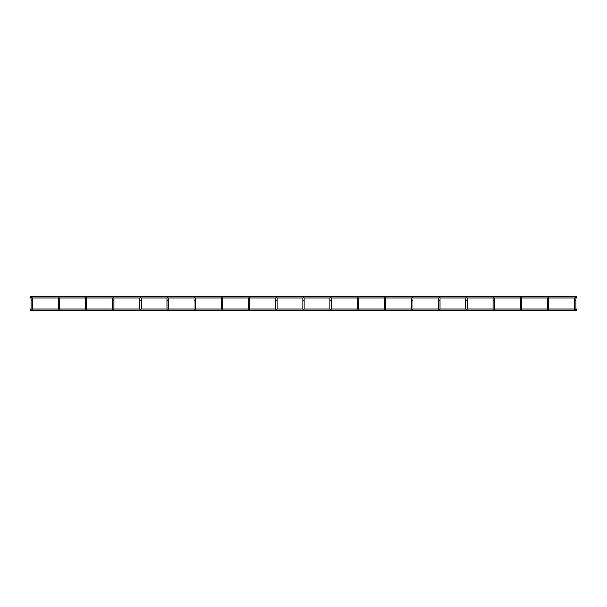 <?xml version="1.0" encoding="UTF-8"?>
<svg xmlns="http://www.w3.org/2000/svg" width="607" height="607" viewBox="0 0 607 607"><rect width="100%" height="100%" fill="white"/><g stroke="black" fill="none" stroke-linecap="round" stroke-linejoin="round"><path stroke-width="0.91" d="M574.609 309.138L574.609 298.454L574.609 300.761L575.967 300.761L575.967 298.454L575.967 309.138L575.292 309.138M548.789 298.454A0.683 0.683 0 0 0 548.113 297.771A0.683 0.683 0 0 1 548.789 298.454L548.789 300.761L548.789 298.454A0.683 0.683 0 0 0 548.637 298.022L574.761 298.022A0.683 0.683 0 0 0 574.609 298.454A0.683 0.683 0 0 1 575.292 297.771A0.683 0.683 0 0 0 574.609 298.454M575.967 298.454A0.683 0.683 0 0 0 575.292 297.771A0.683 0.683 0 0 1 575.967 298.454A0.683 0.683 0 0 0 575.815 298.022L576.65 298.022L576.65 296.664L30.35 296.664L30.35 298.022L31.185 298.022M575.967 308.978L576.65 308.978L576.65 310.336L30.35 310.336L30.35 308.978L31.033 308.978M520.935 309.138L521.61 309.138L521.61 298.454A0.683 0.683 0 0 0 521.459 298.022L547.582 298.022A0.683 0.683 0 0 0 547.431 298.454L547.431 300.761L548.789 300.761L548.789 309.138L548.113 309.138M548.113 297.771A0.683 0.683 0 0 0 547.431 298.454A0.683 0.683 0 0 1 548.113 297.771M547.431 300.761L547.431 309.138M521.61 300.761L520.252 300.761L520.252 298.454L520.252 309.138M493.757 309.138L494.432 309.138L494.432 298.454A0.683 0.683 0 0 0 494.28 298.022L520.404 298.022A0.683 0.683 0 0 0 520.252 298.454A0.683 0.683 0 0 1 520.935 297.771A0.683 0.683 0 0 0 520.252 298.454M521.61 298.454A0.683 0.683 0 0 0 520.935 297.771A0.683 0.683 0 0 1 521.61 298.454M466.578 309.138L467.253 309.138L467.253 298.454A0.683 0.683 0 0 0 467.102 298.022L493.225 298.022A0.683 0.683 0 0 0 493.074 298.454L493.074 309.138M493.757 297.771A0.683 0.683 0 0 0 493.074 298.454A0.683 0.683 0 0 1 493.757 297.771A0.683 0.683 0 0 1 494.432 298.454A0.683 0.683 0 0 0 493.757 297.771M439.923 298.022L466.047 298.022A0.683 0.683 0 0 0 465.895 298.454L465.895 309.138M466.578 297.771A0.683 0.683 0 0 0 465.895 298.454A0.683 0.683 0 0 1 466.578 297.771A0.683 0.683 0 0 1 467.253 298.454A0.683 0.683 0 0 0 466.578 297.771M465.895 308.978L440.075 308.978L440.075 300.761L440.075 309.138L439.392 309.138M412.897 308.978L438.717 308.978L438.717 298.454L438.717 309.138M439.392 297.771A0.683 0.683 0 0 0 438.717 298.454A0.683 0.683 0 0 1 439.392 297.771A0.683 0.683 0 0 1 440.075 298.454A0.683 0.683 0 0 0 439.392 297.771M438.717 300.761L440.075 300.761L440.075 298.454M412.897 298.454A0.683 0.683 0 0 0 412.214 297.771A0.683 0.683 0 0 1 412.897 298.454L412.897 309.138L412.214 309.138M412.897 300.761L411.538 300.761L411.538 298.454L411.538 309.138M385.566 298.022L411.69 298.022A0.683 0.683 0 0 0 411.538 298.454A0.683 0.683 0 0 1 412.214 297.771A0.683 0.683 0 0 0 411.538 298.454M411.538 308.978L385.718 308.978L385.718 300.761L385.718 309.138L385.035 309.138M358.54 308.978L384.36 308.978L384.36 298.454L384.36 309.138M358.388 298.022L384.512 298.022A0.683 0.683 0 0 0 384.36 298.454A0.683 0.683 0 0 1 385.035 297.771A0.683 0.683 0 0 0 384.36 298.454M384.36 300.761L385.718 300.761L385.718 298.454A0.683 0.683 0 0 0 385.035 297.771A0.683 0.683 0 0 1 385.718 298.454M358.54 298.454A0.683 0.683 0 0 0 357.857 297.771A0.683 0.683 0 0 1 358.54 298.454L358.54 309.138L357.857 309.138M331.21 298.022L357.333 298.022A0.683 0.683 0 0 0 357.182 298.454L357.182 309.138M357.857 297.771A0.683 0.683 0 0 0 357.182 298.454A0.683 0.683 0 0 1 357.857 297.771M331.361 298.454A0.683 0.683 0 0 0 330.678 297.771A0.683 0.683 0 0 1 331.361 298.454L331.361 309.138L330.678 309.138M304.024 298.022L330.155 298.022A0.683 0.683 0 0 0 330.003 298.454L330.003 309.138M330.678 297.771A0.683 0.683 0 0 0 330.003 298.454A0.683 0.683 0 0 1 330.678 297.771M304.183 298.454A0.683 0.683 0 0 0 303.5 297.771A0.683 0.683 0 0 1 304.183 298.454L304.183 309.138L303.5 309.138M276.845 298.022L302.976 298.022A0.683 0.683 0 0 0 302.817 298.454L302.817 309.138M303.5 297.771A0.683 0.683 0 0 0 302.817 298.454A0.683 0.683 0 0 1 303.5 297.771M276.997 298.454A0.683 0.683 0 0 0 276.322 297.771A0.683 0.683 0 0 1 276.997 298.454L276.997 309.138L276.322 309.138M275.639 298.454A0.683 0.683 0 0 1 276.322 297.771A0.683 0.683 0 0 0 275.639 298.454L275.639 309.138M249.818 298.454A0.683 0.683 0 0 0 249.143 297.771A0.683 0.683 0 0 1 249.818 298.454L249.818 309.138L249.143 309.138M248.46 298.454A0.683 0.683 0 0 1 249.143 297.771A0.683 0.683 0 0 0 248.46 298.454L248.46 309.138M222.64 298.454A0.683 0.683 0 0 0 221.965 297.771A0.683 0.683 0 0 1 222.64 298.454L222.64 309.138L221.965 309.138M221.282 298.454A0.683 0.683 0 0 1 221.965 297.771A0.683 0.683 0 0 0 221.282 298.454L221.282 309.138M221.282 308.978L195.462 308.978L195.462 298.454L195.462 309.138L194.786 309.138M194.103 298.454A0.683 0.683 0 0 1 194.786 297.771A0.683 0.683 0 0 1 195.462 298.454A0.683 0.683 0 0 0 194.786 297.771A0.683 0.683 0 0 0 194.103 298.454L194.103 309.138M168.283 298.454A0.683 0.683 0 0 0 167.608 297.771A0.683 0.683 0 0 1 168.283 298.454L168.283 309.138L167.608 309.138M166.925 298.454A0.683 0.683 0 0 1 167.608 297.771A0.683 0.683 0 0 0 166.925 298.454L166.925 309.138M141.105 298.454A0.683 0.683 0 0 0 140.422 297.771A0.683 0.683 0 0 1 141.105 298.454L141.105 309.138L140.422 309.138M139.747 298.454A0.683 0.683 0 0 1 140.422 297.771A0.683 0.683 0 0 0 139.747 298.454L139.747 309.138M113.926 298.454A0.683 0.683 0 0 0 113.243 297.771A0.683 0.683 0 0 1 113.926 298.454L113.926 309.138L113.243 309.138M112.568 298.454A0.683 0.683 0 0 1 113.243 297.771A0.683 0.683 0 0 0 112.568 298.454L112.568 309.138M86.748 298.454A0.683 0.683 0 0 0 86.065 297.771A0.683 0.683 0 0 1 86.748 298.454L86.748 309.138L86.065 309.138M85.39 298.454A0.683 0.683 0 0 1 86.065 297.771A0.683 0.683 0 0 0 85.39 298.454L85.39 309.138M58.211 298.454A0.683 0.683 0 0 1 58.887 297.771A0.683 0.683 0 0 1 59.569 298.454A0.683 0.683 0 0 0 58.887 297.771A0.683 0.683 0 0 0 58.211 298.454L58.211 300.761L59.569 300.761L59.569 298.454L59.569 309.138L58.887 309.138M58.211 300.761L58.211 309.138M32.391 298.454A0.683 0.683 0 0 0 31.708 297.771A0.683 0.683 0 0 1 32.391 298.454L32.391 309.138L31.708 309.138M31.033 298.454A0.683 0.683 0 0 1 31.708 297.771A0.683 0.683 0 0 0 31.033 298.454L31.033 309.138M494.432 300.761L493.074 300.761M467.253 300.761L465.895 300.761M358.54 300.761L357.182 300.761M331.361 300.761L330.003 300.761M304.183 300.761L302.817 300.761M276.997 300.761L275.639 300.761M249.818 300.761L248.46 300.761M222.64 300.761L221.282 300.761M195.462 300.761L194.103 300.761M168.283 300.761L166.925 300.761M141.105 300.761L139.747 300.761M113.926 300.761L112.568 300.761M86.748 300.761L85.39 300.761M32.391 300.761L31.033 300.761M32.391 308.978L58.211 308.978M59.569 308.978L85.39 308.978M86.748 308.978L112.568 308.978M113.926 308.978L139.747 308.978M141.105 308.978L166.925 308.978M168.283 308.978L194.103 308.978M222.64 308.978L248.46 308.978M249.818 308.978L275.639 308.978M276.997 308.978L302.817 308.978M304.183 308.978L330.003 308.978M331.361 308.978L357.182 308.978M467.253 308.978L493.074 308.978M494.432 308.978L520.252 308.978M521.61 308.978L547.431 308.978M548.789 308.978L574.609 308.978M32.239 298.022L58.363 298.022M59.418 298.022L85.541 298.022M86.596 298.022L112.72 298.022M113.775 298.022L139.898 298.022M140.953 298.022L167.077 298.022M168.131 298.022L194.255 298.022M195.31 298.022L221.434 298.022M222.488 298.022L248.612 298.022M249.667 298.022L275.79 298.022M412.745 298.022L438.869 298.022"/></g></svg>
